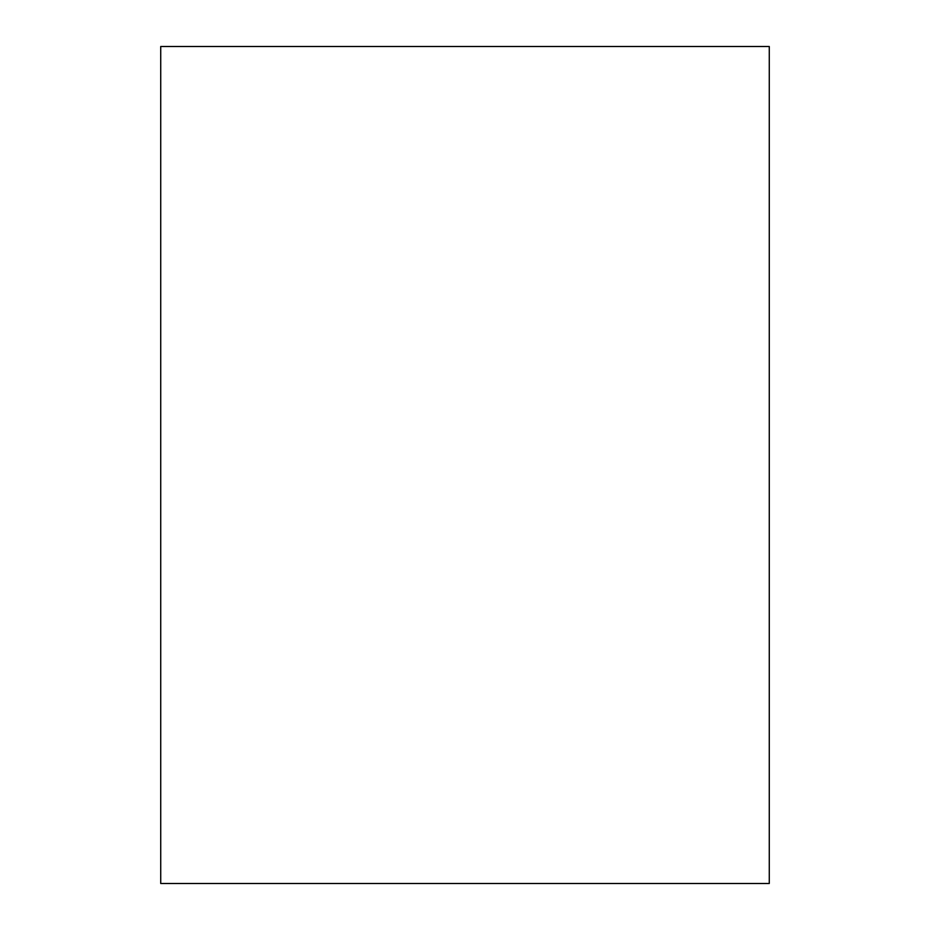 <?xml version="1.0" encoding="UTF-8"?>
<svg xmlns="http://www.w3.org/2000/svg" width="930" height="930" viewBox="0 0 930 930"><rect width="100%" height="100%" fill="white"/><g stroke="black" fill="none" stroke-linecap="round" stroke-linejoin="round"><path stroke-width="1.4" d="M769.273 46.5L160.727 46.5L160.727 883.5L769.273 883.5L769.273 46.5"/></g></svg>
